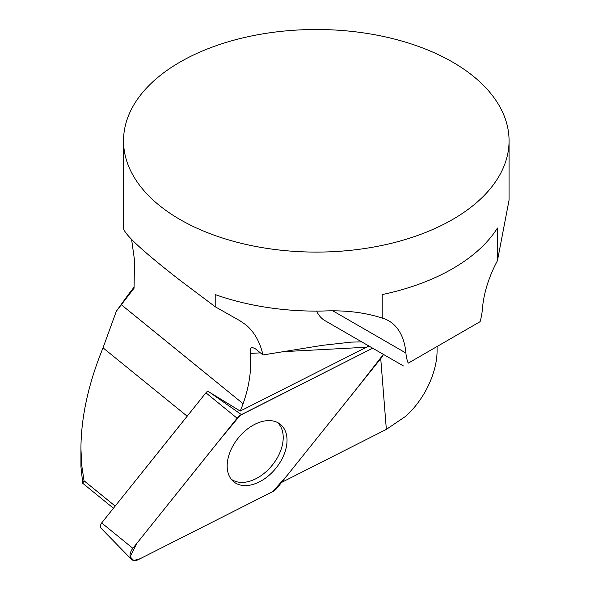 <?xml version="1.0" encoding="UTF-8"?>
<svg xmlns="http://www.w3.org/2000/svg" width="590" height="590" viewBox="0 0 590 590"><rect width="100%" height="100%" fill="white"/><g stroke="black" fill="none" stroke-linecap="round" stroke-linejoin="round"><path stroke-width="0.89" d="M123.531 140.796A192.768 111.296 180 0 1 316.299 29.5A192.768 111.296 180 0 1 509.067 140.796A192.768 111.296 180 0 1 390.071 243.618A192.768 111.296 180 0 1 179.987 219.495A192.768 111.296 180 0 1 123.531 140.796L123.531 228.301C124.387 234.37 143.208 251.694 179.987 280.28L215.203 306.756L215.203 294.58A192.768 111.296 0 0 0 322.398 311.055C344.685 310.008 364.627 312.353 382.202 318.076A84.333 48.69 -60 0 1 388.707 320.82A84.333 48.69 -60 0 1 405.905 353.026A54.354 31.381 120 0 0 408.214 363.167L480.113 321.661A54.354 31.381 120 0 0 482.421 308.843A84.333 48.69 -60 0 1 497.451 260.677L497.451 228.035A192.768 111.296 180 0 1 382.202 294.572L382.202 318.076M497.451 260.677L509.059 200.121L509.067 140.796M131.592 239.437L134.505 260.161L134.063 288.215L116.363 311.188L103.021 347.842C88.441 383.574 81.081 417.123 80.933 448.489L81.708 465.112L84.016 480.762L115.175 506.08M368.875 345.998L240.211 411.068A96.384 62.879 129.1 0 0 243.102 403.707A120.478 78.595 129.1 0 0 250.182 353.417L260.419 352.872M380.742 358.632L386.347 429.402L281.555 482.443M215.203 306.756L240.027 320.805L245.624 324.625C254.135 331.639 259.917 341.743 262.985 354.951L255.507 348.882L252.232 347.377L250.839 348.181L250.167 350.172L250.182 353.417M361.722 341.876L351.338 342.112L322.516 345.32L262.985 354.951M113.442 508.241L82.755 483.299L84.016 480.762M80.933 448.489L80.933 466.793L82.755 483.299M240.211 411.068L210.04 392.564L241.406 414.623A9.565 6.239 129.1 0 0 237.092 418.207L132.853 548.324A9.565 6.239 129.1 0 0 131.386 559.283A9.565 6.239 129.1 0 0 138.348 559.622L272.794 491.581A9.565 6.239 129.1 0 0 277.108 487.996L381.347 357.872A9.565 6.239 129.1 0 0 383.397 354.391L356.338 389.09L287.278 475.304L272.786 491.581L140.184 558.693L133.738 560.5L130.139 556.776L136.887 543.294L219.133 440.627L240.086 415.404L372.666 348.189L241.406 414.623M131.386 559.283L100.978 528.131A4.543 2.965 -50.9 0 1 101.679 522.924L205.917 392.807A4.543 2.965 -50.9 0 1 207.783 391.2L210.04 392.564M128.296 294.602L116.363 311.188M386.347 429.402L405.699 416.282A60.239 34.78 120 0 0 437.079 350.711L437.079 346.507M403.413 365.94L324.979 320.658A54.354 31.381 -60 0 1 316.668 311.114M408.214 363.167L480.113 321.661M231.177 479.161A36.587 23.873 129.1 0 0 263.774 473.645A36.587 23.873 129.1 0 0 283.215 437.854A36.587 23.873 129.1 0 0 281.091 427.477A36.587 23.873 129.1 0 0 277.307 422.396M229.326 476.16A37 24.138 129.1 0 0 232.681 480.85A37 24.138 129.1 0 0 271.422 473.15A37 24.138 129.1 0 0 284.874 430.044A37 24.138 129.1 0 0 279.269 423.517A37 24.138 129.1 0 0 241.221 434.624A37 24.138 129.1 0 0 229.326 476.16M283.384 351.655L366.309 347.245M187.163 416.208L103.021 347.842M243.102 403.707L121.252 304.691M405.905 353.026L333.107 310.996M101.679 522.924L132.853 548.324M237.092 418.207L205.917 392.807M134.151 287.042L128.384 294.484"/></g></svg>
